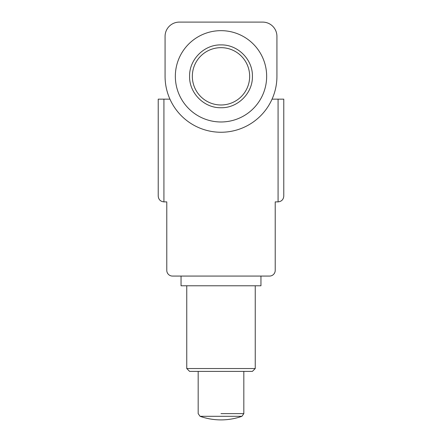 <?xml version="1.0" encoding="UTF-8"?>
<svg xmlns="http://www.w3.org/2000/svg" width="442" height="442" viewBox="0 0 442 442"><rect width="100%" height="100%" fill="white"/><g stroke="black" fill="none" stroke-linecap="round" stroke-linejoin="round"><path stroke-width="0.66" d="M283.781 196.171C283.416 199.613 281.515 201.519 278.073 201.878C281.515 201.519 283.416 199.613 283.781 196.171L283.781 99.146L278.073 99.146L278.073 201.878L275.217 201.878L275.217 270.366A5.707 5.707 0 0 1 269.51 276.073L172.49 276.073A5.707 5.707 0 0 1 166.783 270.366L166.783 201.878L163.927 201.878C160.485 201.519 158.584 199.613 158.219 196.171L158.219 99.146L169.938 99.146M278.073 99.146L272.062 99.146M276.93 36.366A14.266 14.266 0 0 0 262.664 22.1L179.336 22.1A14.266 14.266 0 0 0 165.07 36.366L165.07 76.317A55.93 55.93 0 0 0 221 132.252A55.93 55.93 0 0 0 276.93 76.317L276.93 36.366M221 121.975A45.659 45.659 0 0 1 181.458 53.488A45.659 45.659 0 0 1 260.542 53.488A45.659 45.659 0 0 1 221 121.975M163.927 99.146L163.927 201.878C160.485 201.519 158.584 199.613 158.219 196.171M181.049 276.073L181.049 285.781L260.951 285.781L260.951 276.073M186.756 368.534L189.612 371.391L252.388 371.391L255.244 368.534L186.756 368.534L186.756 285.781M221 413.618L243.829 413.618L221 413.618M200.071 416.309A62.781 62.781 0 0 0 241.929 416.309L200.071 416.309L198.171 413.618L198.171 371.391M221 107.732C204.215 108.163 189.154 93.096 189.59 76.311C189.159 59.532 204.221 44.476 221 44.907C237.785 44.476 252.846 59.543 252.41 76.328C252.841 93.107 237.779 108.163 221 107.732M221 104.986A28.669 28.669 0 0 0 245.824 61.985A28.669 28.669 0 0 0 196.176 61.985A28.669 28.669 0 0 0 221 104.986M255.244 368.534L255.244 285.781M241.929 416.309L243.829 413.618L243.829 371.391"/></g></svg>
